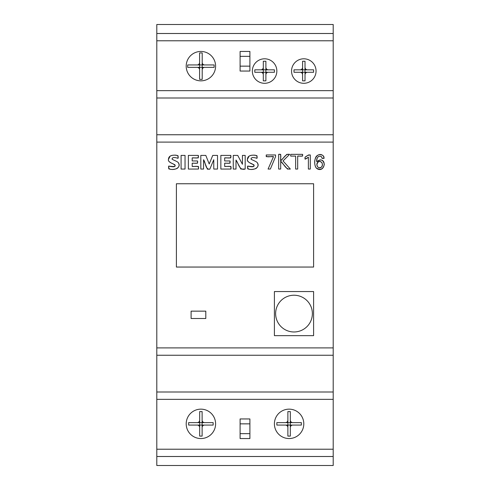 <?xml version="1.0" encoding="UTF-8"?>
<svg xmlns="http://www.w3.org/2000/svg" width="490" height="490" viewBox="0 0 490 490"><rect width="100%" height="100%" fill="white"/><g stroke="black" fill="none" stroke-linecap="round" stroke-linejoin="round"><path stroke-width="0.73" d="M240.1 52.883L240.1 56.35L249.9 56.35L249.9 51.45L240.1 51.45L240.1 52.883M249.9 69.617L249.9 66.15L240.1 66.15L240.1 71.05L249.9 71.05L249.9 69.617M249.9 433.65L249.9 438.55L240.1 438.55L240.1 433.65L249.9 433.65L249.9 423.85L240.1 423.85L240.1 418.95L249.9 418.95L249.9 423.85M275.625 313.6A18.375 18.375 0 0 0 294 331.975A18.375 18.375 0 0 0 312.375 313.6A18.375 18.375 0 0 0 294 295.225A18.375 18.375 0 0 0 275.625 313.6M186.2 66.15A14.7 14.7 0 0 1 200.9 51.45A14.7 14.7 0 0 1 215.6 66.15A14.7 14.7 0 0 1 200.9 80.85A14.7 14.7 0 0 1 186.2 66.15M186.2 423.85A14.7 14.7 0 0 1 200.9 409.15A14.7 14.7 0 0 1 215.6 423.85A14.7 14.7 0 0 1 200.9 438.55A14.7 14.7 0 0 1 186.2 423.85M274.4 423.85A14.7 14.7 0 0 1 289.1 409.15A14.7 14.7 0 0 1 303.8 423.85A14.7 14.7 0 0 1 289.1 438.55A14.7 14.7 0 0 1 274.4 423.85M316.05 71.05A12.25 12.25 0 0 1 303.8 83.3A12.25 12.25 0 0 1 291.55 71.05A12.25 12.25 0 0 1 303.8 58.8A12.25 12.25 0 0 1 316.05 71.05M276.85 71.05A12.25 12.25 0 0 1 264.6 83.3A12.25 12.25 0 0 1 252.35 71.05A12.25 12.25 0 0 1 264.6 58.8A12.25 12.25 0 0 1 276.85 71.05M168.744 166.079L168.744 168.836C175.518 171.145 181.704 166.729 178.152 162.453C176.394 160.836 170.845 159.256 172.204 158.76C172.474 157.29 174.409 157.149 178.017 158.325L178.017 155.685C174.814 154.858 172.18 155.024 170.11 156.169L168.462 159.385C167.923 161.59 170.544 162.717 174.918 164.793C175.886 166.882 173.828 167.311 168.744 166.079C167.311 170.961 175.346 169.35 177.135 168.438C179.328 166.729 179.665 164.732 178.152 162.453C176.394 160.836 170.845 159.256 172.204 158.76C172.474 157.29 174.409 157.149 178.017 158.325C178.917 155.428 176.504 155.03 174.115 155.171C170.44 155.25 168.554 156.653 168.462 159.385C167.941 160.953 169.467 162.435 173.037 163.825C176.908 166.312 175.475 167.059 168.744 166.079M181.079 155.404L181.079 169.056L185.042 169.056L185.042 155.404L181.079 155.404L181.079 169.056L185.042 169.056L185.042 155.404L181.079 155.404M188.368 155.404L188.368 169.056L198.432 169.056L198.432 166.422L192.19 166.422L192.19 163.213L197.507 163.213L197.507 160.959L192.19 160.959L192.19 157.903L198.297 157.903L198.297 155.404L188.368 155.404L188.368 169.056L198.432 169.056C199.638 164.891 194.708 166.863 192.19 166.422L192.19 163.213C194.346 162.845 198.542 164.518 197.507 160.959L192.19 160.959L192.19 157.903C194.604 157.449 199.442 159.415 198.297 155.404L188.368 155.404M200.814 155.404L200.814 169.056L203.558 169.056L203.558 159.728L207.417 169.185L209.8 169.185L213.769 159.728L213.769 169.056L217.505 169.056L217.505 155.404L212.752 155.404L209.212 163.966L205.794 155.404L200.814 155.404L200.814 169.056L203.558 169.056L203.558 159.728C205.763 162.698 205.286 169.656 209.8 169.185L213.769 159.728L213.769 169.056L217.505 169.056L217.505 155.404L212.752 155.404L209.212 163.966L205.794 155.404L200.814 155.404M220.849 155.404L220.849 169.056L230.919 169.056L230.919 166.422L224.665 166.422L224.665 163.213L229.982 163.213L229.982 160.959L224.665 160.959L224.665 157.903L230.772 157.903L230.772 155.404L220.849 155.404L220.849 169.056L230.919 169.056C232.119 164.885 227.182 166.863 224.665 166.422L224.665 163.213C226.815 162.845 231.011 164.518 229.982 160.959L224.665 160.959L224.665 157.903C227.078 157.449 231.917 159.422 230.772 155.404L220.849 155.404M233.271 155.404L233.271 169.056L236.002 169.056L236.002 160.046L240.86 169.056L245.172 169.056L245.172 155.404L242.434 155.404L242.434 164.273L237.736 155.404L233.271 155.404L233.271 169.056L236.002 169.056L236.002 160.046C238.679 163.685 239.285 170.796 245.172 169.056L245.172 155.404L242.434 155.404L242.434 164.273L237.736 155.404L233.271 155.404M247.689 166.079L247.689 168.836C254.402 171.139 260.668 166.778 257.097 162.453C255.449 160.867 249.814 159.293 251.15 158.76C251.444 157.29 253.379 157.143 256.962 158.325L256.962 155.685C253.765 154.858 251.131 155.024 249.055 156.169L247.407 159.385C247.04 161.204 249.19 163.011 253.863 164.793C254.843 166.882 252.785 167.311 247.689 166.079C246.256 170.961 254.286 169.35 256.086 168.438C258.273 166.729 258.61 164.738 257.097 162.453C255.449 160.867 249.814 159.293 251.15 158.76C251.444 157.29 253.379 157.143 256.962 158.325C257.863 155.428 255.443 155.03 253.061 155.171C249.392 155.244 247.511 156.647 247.407 159.385C246.856 160.934 248.387 162.411 251.995 163.825C255.841 166.337 254.408 167.09 247.689 166.079M266.242 154.963L266.242 156.653L273.493 156.653L268.079 169.05L270.364 169.044L275.552 156.671L275.552 154.963L266.242 154.963C265.88 158.301 271.215 155.949 273.493 156.653L268.079 169.05L270.364 169.044L275.552 156.671L275.552 154.963L266.242 154.963M278.663 154.35L278.663 169.05L280.697 169.05L280.697 161.253L287.477 169.056L290.325 169.05L283.036 160.928L289.615 154.35L286.828 154.35L280.697 160.769L280.697 154.35L278.663 154.35L278.663 169.05L280.697 169.05L280.697 161.253C283.924 163.813 285.603 169.779 290.325 169.05L283.036 160.928L289.615 154.35C285.376 153.529 283.643 158.564 280.697 160.769C280.096 158.552 282.314 153.517 278.663 154.35M295.642 169.05L297.675 169.05L297.675 156.102L302.581 156.102L302.581 154.35L290.711 154.35L290.711 156.102L295.642 156.102L295.642 169.05L297.675 169.05L297.675 156.102C299.47 155.673 303.359 157.345 302.581 154.35L290.711 154.35L290.711 156.102L295.642 156.102L295.642 169.05M308.382 157.18L308.382 169.05L310.293 169.05L310.293 154.963L308.522 154.963L305.105 157.18L305.105 159.213L308.382 157.18L308.382 169.05L310.293 169.05L310.293 154.963C308.614 154.993 306.881 155.734 305.105 157.18C304.21 160.61 307.371 157.958 308.382 157.18M322.028 158.301L324.123 158.301L323.369 156.004C318.647 151.024 311.695 159.152 316.056 167.825C320.307 170.538 323.057 169.405 324.307 164.426C323.186 159.63 320.662 158.717 316.73 161.7C315.909 155.808 321.624 154.644 322.028 158.301C325.121 159.25 324.123 155.777 322.187 155.128C320.093 154.27 318.243 154.577 316.65 156.041C314.562 157.762 313.331 166.876 317.557 168.97C324.343 172.382 327.099 159.599 320.05 159.911L316.73 161.7C316.73 158.037 317.783 156.206 319.884 156.206C321.244 156.243 321.954 156.941 322.028 158.301M333.2 347.9L333.2 24.5L156.8 24.5L156.8 465.5L333.2 465.5L333.2 347.9L156.8 347.9M191.1 318.5L191.1 311.15L205.8 311.15L205.8 318.5L191.1 318.5M274.4 291.55L313.6 291.55L313.6 335.65L274.4 335.65L274.4 291.55M176.4 183.75L313.6 183.75L313.6 267.05L176.4 267.05L176.4 183.75M260.858 69.825L254.8 69.825L254.8 72.275L260.858 72.275A2.45 2.45 0 0 1 263.308 74.725L263.308 80.85L265.892 80.85L265.892 74.725A2.45 2.45 0 0 1 268.342 72.275L274.4 72.275L274.4 69.825L268.342 69.825A2.45 2.45 0 0 1 265.892 67.375L265.892 61.25L263.308 61.25L263.308 67.375A2.45 2.45 0 0 1 260.858 69.825M307.475 72.275L313.6 72.275L313.6 69.825L307.475 69.825A2.45 2.45 0 0 1 305.025 67.375L305.025 61.25L302.575 61.25L302.575 67.375A2.45 2.45 0 0 1 300.125 69.825L294 69.825L294 72.275L300.125 72.275A2.45 2.45 0 0 1 302.575 74.725L302.575 80.85L305.025 80.85L305.025 74.725A2.45 2.45 0 0 1 307.475 72.275M290.325 420.175L290.325 411.6L287.875 411.6L287.875 420.175A2.45 2.45 0 0 1 285.425 422.625L276.85 422.625L276.85 425.075L285.425 425.075A2.45 2.45 0 0 1 287.875 427.525L287.875 436.1L290.325 436.1L290.325 427.525A2.45 2.45 0 0 1 292.775 425.075L301.35 425.075L301.35 422.625L292.775 422.625A2.45 2.45 0 0 1 290.325 420.175M204.575 425.075L213.15 425.075L213.15 422.625L204.575 422.625A2.45 2.45 0 0 1 202.125 420.175L202.125 411.6L199.675 411.6L199.675 420.175A2.45 2.45 0 0 1 197.225 422.625L188.65 422.625L188.65 425.075L197.225 425.075A2.45 2.45 0 0 1 199.675 427.525L199.675 436.1L202.125 436.1L202.125 427.525A2.45 2.45 0 0 1 204.575 425.075M197.145 64.943L187.67 64.943L187.67 67.357L197.145 67.357A2.45 2.45 0 0 1 199.595 69.807L199.595 79.38L202.205 79.38L202.205 69.807A2.45 2.45 0 0 1 204.655 67.357L214.13 67.357L214.13 64.943L204.655 64.943A2.45 2.45 0 0 1 202.205 62.493L202.205 52.92L199.595 52.92L199.595 62.493A2.45 2.45 0 0 1 197.145 64.943M240.1 423.85L240.1 433.65M249.9 56.35L249.9 66.15M240.1 66.15L240.1 56.35M333.2 355.25L156.8 355.25M333.2 399.35L156.8 399.35M333.2 90.65L156.8 90.65M333.2 134.75L156.8 134.75M321.458 167.072C318.984 168.474 317.465 167.66 316.914 164.634C317.845 161.277 319.517 160.616 321.924 162.656C322.628 164.285 322.475 165.755 321.458 167.072C318.855 169.718 315.297 165.21 317.606 162.435C320.582 159.121 324.19 164.462 321.458 167.072M290.325 436.1L287.875 436.1L287.875 411.6L290.325 411.6L290.325 436.1M276.85 425.075L276.85 422.625L301.35 422.625L301.35 425.075L276.85 425.075M188.65 425.075L188.65 422.625L213.15 422.625L213.15 425.075L188.65 425.075M202.125 436.1L199.675 436.1L199.675 411.6L202.125 411.6L202.125 436.1M302.575 80.85L305.025 80.85L305.025 61.25L302.575 61.25L302.575 80.85M294 69.825L294 72.275L313.6 72.275L313.6 69.825L294 69.825M254.8 72.275L254.8 69.825L274.4 69.825L274.4 72.275L254.8 72.275M265.892 80.85L263.308 80.85L263.308 61.25L265.892 61.25L265.892 80.85M187.67 64.943L187.67 67.357L214.13 67.357L214.13 64.943L187.67 64.943M202.205 79.38L199.595 79.38L199.595 52.92L202.205 52.92L202.205 79.38M333.2 142.1L156.8 142.1M333.2 392L156.8 392M333.2 449.214L156.8 449.214M333.2 456.502L156.8 456.502M333.2 33.498L156.8 33.498M333.2 40.786L156.8 40.786M333.2 98L156.8 98"/></g></svg>

